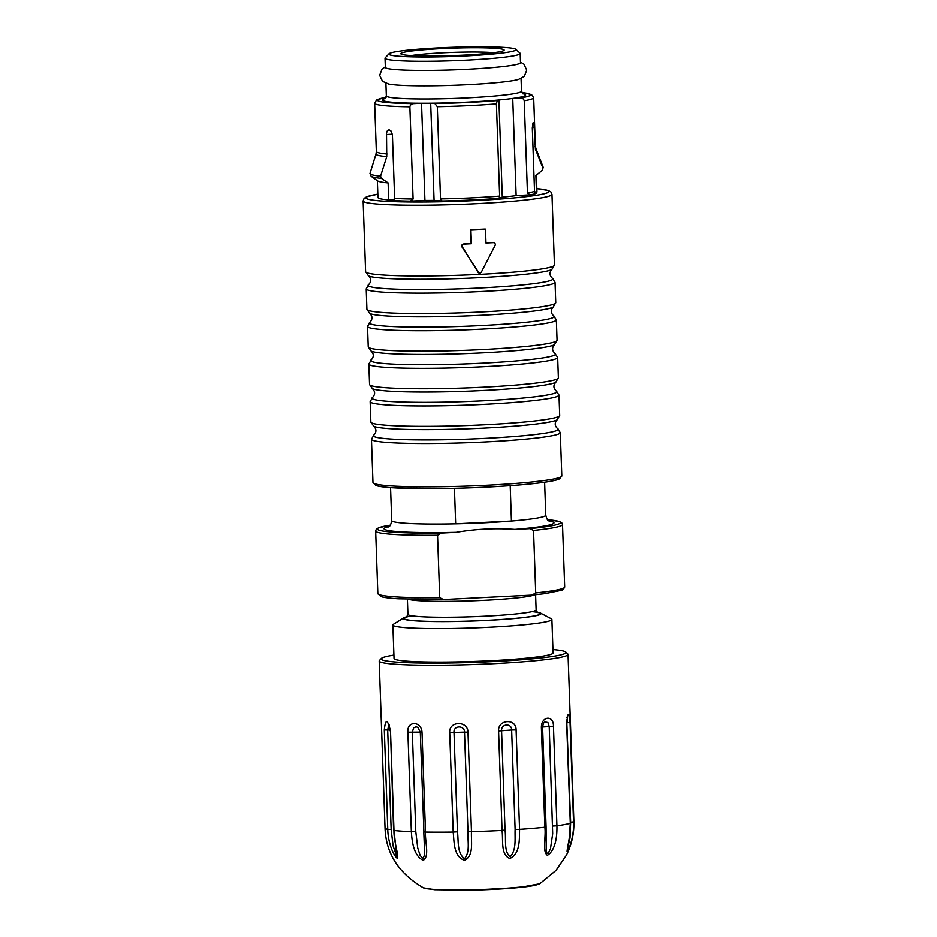 <?xml version="1.0" encoding="UTF-8"?>
<svg xmlns="http://www.w3.org/2000/svg" width="937" height="937" viewBox="0 0 937 937"><rect width="100%" height="100%" fill="white"/><g stroke="black" fill="none" stroke-linecap="round" stroke-linejoin="round"><path stroke-width="1.41" d="M385.306 66.902L382.038 69.127L379.626 75.323L382.495 81.332L388.621 84.049A67.64 4.884 -2 0 0 467.458 84.717A67.64 4.884 -2 0 0 518.384 79.516L524.345 76.342L526.746 70.146L523.888 64.138L520.503 62.182M540.45 613.056L551.249 618.736A79.575 5.751 178 0 1 551.905 619.427A79.575 5.751 178 0 1 472.576 627.954A79.575 5.751 178 0 1 392.849 624.991A79.575 5.751 178 0 1 393.458 624.241L403.835 617.823A68.893 4.978 -2 0 0 472.342 621.032A68.893 4.978 -2 0 0 540.45 613.056A68.893 4.978 -2 0 0 539.525 612.693A68.893 4.978 -2 0 0 537.088 612.142M392.849 624.991L394.02 658.5A79.575 5.751 -2 0 0 473.747 661.463A79.575 5.751 -2 0 0 553.076 652.948L551.905 619.427M470.655 229.788A94.496 6.828 -2 0 0 485.237 229.061L470.655 229.788L471.135 243.667A94.496 6.828 -2 0 1 463.651 243.983L464.096 244.112A1.991 1.944 107.1 0 0 462.515 247.181L478.011 272.222A1.991 1.944 107.1 0 0 481.384 272.058L495.087 245.541A1.991 1.944 107.1 0 0 493.295 242.66L485.987 243.023L485.507 229.143M485.987 242.929A94.496 6.828 -2 0 0 492.839 242.519L493.471 242.589M478.983 273.018L462 247.017C461.391 245.389 461.929 244.37 463.651 243.983M470.913 229.87L471.405 243.749L464.096 244.112M536.386 175.125L536.971 191.909A79.575 5.751 -2 0 1 536.503 192.565L535.905 175.5L542.336 170.288L542.956 168.016A86.696 6.266 -2 0 0 543.214 167.313L535.87 148.397A80.008 5.786 178 0 1 535.437 149.182L534.055 124.797L533.61 122.747L533.001 122.934L532.333 127.959L534.547 191.417L536.772 193.291A81.566 5.891 178 0 1 530.19 194.826L527.461 192.987L524.24 100.774C523.607 98.76 522.214 97.846 520.035 98.034A76.588 5.528 -2 0 0 521.85 92.599M394.618 198.41A79.575 5.751 -2 0 0 413.076 199.019L410.406 201.139A81.566 5.891 178 0 1 392.533 200.506L394.618 198.41L392.404 134.963L391.174 131.203L389.042 129.798L387.426 130.559L386.489 132.96L386.723 156.631L380.551 176.144L381.312 178.346L388.094 182.902L388.691 199.968A79.575 5.751 -2 0 1 377.927 197.461L377.342 180.677M540.11 172.092L536.046 175.406A79.575 5.751 178 0 1 535.905 175.5M381.312 178.346A86.017 6.219 178 0 1 371.134 176.308L377.705 180.935A79.575 5.751 -2 0 0 388.094 182.902M536.503 192.565L535.074 192.635M542.336 170.288L543.214 167.313M535.437 149.182L542.956 168.016M394.184 199.686L388.691 199.968M410.406 201.139L424.918 200.424A71.622 5.177 -2 0 0 434.065 200.389L442.1 201.01L440.519 198.913L437.298 106.701L434.85 103.55A76.588 5.528 -2 0 0 497.254 100.587L498.906 100.001A71.622 5.177 -2 0 0 512.75 98.444L520.035 98.034M440.519 198.913A79.575 5.751 -2 0 0 499.644 196.102L496.423 103.902L497.254 100.587M413.076 199.019L409.856 106.806C410.371 104.733 411.741 103.667 413.99 103.632L421.521 103.257A71.622 5.177 -2 0 0 430.669 103.222L434.85 103.55M499.644 196.102L499.105 198.304L502.302 197.157A71.622 5.177 -2 0 0 516.146 195.61L530.19 194.826M386.723 156.631A80.008 5.786 178 0 1 375.995 153.973L369.986 173.368A86.696 6.266 -2 0 0 380.551 176.144M424.918 200.424L421.521 103.257A71.622 5.177 178 0 1 384.029 101.02A71.622 5.177 178 0 1 385.365 98.455M434.065 200.389L430.669 103.222A71.622 5.177 178 0 0 498.906 100.001L502.302 197.157M516.146 195.61L512.75 98.444A71.622 5.177 178 0 0 522.647 93.653M548.871 520.96A85.044 6.149 178 0 1 516.123 529.323A85.044 6.149 178 0 1 514.823 529.428L529.663 528.679L533.551 530.471L535.73 592.934L531.982 595.112L443.611 599.539L398.26 598.802C384.147 597.806 382.823 597.103 380.844 596.541L377.822 593.543A93.501 6.758 -2 0 0 439.722 597.747L437.544 535.285L441.292 533.106L456.132 532.357A85.044 6.149 178 0 1 389.019 526.535M454.422 488.306L455.663 523.853A77.092 5.575 -2 0 0 511.438 521.066L510.208 485.671M514.823 529.428C495.579 528.035 476.019 529.007 456.132 532.357M535.73 592.934A93.501 6.758 -2 0 0 564.706 587.019L563.301 589.49L561.825 590.251L544.901 593.66L531.982 595.112M443.611 599.539L439.722 597.747M407.126 616.687A68.893 4.978 -2 0 0 403.835 617.823M388.269 527.016C388.902 525.856 390.214 527.988 391.701 520.597A77.092 5.575 -2 0 0 455.663 523.853L511.438 521.066A77.092 5.575 -2 0 0 545.779 515.221C547.77 522.483 548.93 520.258 549.644 521.382M565.737 652.011L567.787 653.921A94.496 6.828 178 0 1 568.056 654.401A94.496 6.828 178 0 1 456.413 665.024A94.496 6.828 178 0 1 379.18 661.007A94.496 6.828 178 0 1 379.415 660.503L381.324 658.453A92.505 6.688 -2 0 0 456.706 662.881A92.505 6.688 -2 0 0 565.737 652.011A92.505 6.688 -2 0 0 552.959 649.54M388.738 724.933L387.672 730.04L391.139 829.514L387.754 829.409L384.287 729.946C385.47 718.562 387.531 718.913 390.483 731.001L393.962 830.463C393.505 840.313 398.846 854.931 397.382 858.515C391.713 853.49 387.871 839.376 387.754 829.409A94.496 6.828 178 0 1 385.013 827.886L379.18 661.007M417.785 727.37L416.087 726.819L413.639 727.862L412.303 732.137L415.77 831.599L411.343 831.693L407.864 732.219C406.775 720.494 421.627 720.893 422.013 732.605L425.48 832.068C424.848 841.965 429.778 856.418 423.184 860.33C413.662 855.739 411.964 841.625 411.343 831.693A94.496 6.828 178 0 1 393.962 830.463L396.89 856.84L393.095 845.9L391.139 829.514M449.701 732.593L464.506 732.125C464.588 725.121 453.309 725.367 453.988 732.347L457.467 831.81L453.18 832.068L449.701 732.593C448.741 720.893 467.938 720.471 467.985 732.207L471.463 831.669C470.913 841.602 474.239 855.961 464.342 860.33C453.473 856.16 454.234 841.976 453.18 832.068A94.496 6.828 178 0 1 425.48 832.068L423.782 831.892L424.66 854.275L423.102 858.702L420.092 855.376L417.715 847.938L415.77 831.599M498.578 730.977L511.649 730.017C511.871 722.989 501.049 723.645 501.576 730.626L505.043 830.088L502.056 830.44L498.578 730.977C497.898 719.276 516.299 718.152 516.111 729.911L519.578 829.374C519.356 839.318 520.34 853.712 509.81 858.491C500.475 854.661 503.345 840.302 502.056 830.44A94.496 6.828 178 0 1 471.463 831.669L467.973 831.587L464.506 732.125L467.985 732.207M542.617 727.03L549.234 726.597L552.701 833.696L550.476 848.84L548.04 853.537L547.032 853.349L546.236 850.585L546.095 826.996L544.865 827.242L541.399 727.78C541.059 716.067 553.744 714.544 553.474 726.339L556.941 825.802C557.199 835.734 555.7 850.246 547.419 855.317C542.066 851.628 546.154 837.069 544.865 827.242A94.496 6.828 178 0 1 519.578 829.374L515.127 829.479L511.649 730.017L516.111 729.911M566.826 722.802L570.668 822.253L570.036 837.947L567.272 849.812L569.216 839.845L570.317 823.248L566.686 723.868C567.892 711.628 569.028 711.148 570.071 722.439L573.549 821.901C574.299 831.81 570.867 846.498 567.084 851.663C567.108 847.88 571.172 833.145 570.153 823.342A94.496 6.828 178 0 1 556.941 825.802L552.713 826.059M457.467 831.81C458.65 840.758 456.823 852.904 464.494 858.679C470.386 851.885 467.458 840.665 467.973 831.587M505.043 830.088C506.308 838.99 503.591 851.276 510.138 856.828C516.674 849.754 514.718 838.58 515.127 829.479M553.474 726.339L549.234 726.597L547.922 722.509L544.772 721.912C543.729 722.345 543.015 724.207 542.617 727.522L541.399 727.78M570.071 722.439L567.201 722.79L566.99 719.686M393.903 655.092A92.505 6.688 -2 0 0 381.324 658.453M515.9 49.368L520.012 53.175A67.64 4.884 178 0 1 520.199 53.514L520.515 62.697A67.64 4.884 178 0 1 453.098 69.935A67.64 4.884 178 0 1 385.33 67.417L385.002 58.235A67.64 4.884 178 0 1 385.166 57.883L388.996 53.796A63.657 4.603 -2 0 0 452.63 56.513A63.657 4.603 -2 0 0 515.9 49.368A63.657 4.603 -2 0 0 514.706 48.794A63.657 4.603 -2 0 0 439.289 47.869A63.657 4.603 -2 0 0 388.996 53.796M493.869 52.718A47.74 3.455 -2 0 0 452.477 52.437A47.74 3.455 -2 0 0 411.214 55.599M503.04 49.38A51.722 3.736 178 0 1 504.024 50.387A51.722 3.736 178 0 1 452.594 55.646A51.722 3.736 178 0 1 400.919 53.983A51.722 3.736 178 0 1 445.157 48.466A51.722 3.736 178 0 1 503.04 49.38M520.199 53.514A67.64 4.884 178 0 1 452.77 60.764A67.64 4.884 178 0 1 385.002 58.235M385.88 83.288L386.325 95.914A67.64 4.884 -2 0 0 387.789 96.862A67.64 4.884 -2 0 0 461.039 98.174A67.64 4.884 -2 0 0 521.511 91.194L523.08 93.958M479.58 274.4A94.496 6.828 -2 0 0 554.458 265.089L551.893 269.458A92.505 6.688 178 0 1 479.287 277.703A92.505 6.688 178 0 1 368.452 275.865L365.582 271.683A94.496 6.828 -2 0 0 367.632 273.018A94.496 6.828 -2 0 0 479.58 274.4M363.111 200.963L364.06 198.421L366.613 196.77L377.81 194.17A91.51 6.606 -2 0 0 367.972 199.159A91.51 6.606 -2 0 0 489.992 199.733A91.51 6.606 -2 0 0 536.866 188.642L548.286 190.457L550.991 192.015L551.987 194.357A94.496 6.828 178 0 1 467.504 204.102A94.496 6.828 178 0 1 365.161 202.287A94.496 6.828 178 0 1 363.111 200.963L365.582 271.683M560.314 432.636A94.496 6.828 178 0 1 466.111 442.756A94.496 6.828 178 0 1 371.439 439.23L372.949 482.532A94.496 6.828 -2 0 0 467.622 486.057A94.496 6.828 -2 0 0 561.825 475.937L560.314 432.636L557.445 428.455A92.505 6.688 -2 0 1 484.897 438.375A92.505 6.688 -2 0 1 374.004 434.862C376.627 431.898 376.522 429.017 373.711 426.241A92.505 6.688 178 0 0 465.63 428.877A92.505 6.688 178 0 0 557.14 419.835C554.528 422.798 554.622 425.679 557.445 428.455M559.717 415.466L559.002 395.039A94.496 6.828 178 0 1 464.799 405.171A94.496 6.828 178 0 1 370.127 401.645L370.841 422.06A94.496 6.828 -2 0 0 484.827 424.766A94.496 6.828 -2 0 0 559.717 415.466L557.14 419.835M558.393 377.869L557.691 357.454A94.496 6.828 178 0 1 463.487 367.573A94.496 6.828 178 0 1 368.815 364.048L369.529 384.463A94.496 6.828 -2 0 0 483.515 387.168A94.496 6.828 -2 0 0 558.393 377.869L555.828 382.237A92.505 6.688 178 0 1 464.319 391.279A92.505 6.688 178 0 1 372.387 388.644C375.21 391.432 375.304 394.301 372.692 397.276A92.505 6.688 -2 0 0 483.586 400.79A92.505 6.688 -2 0 0 556.133 390.87C553.31 388.082 553.217 385.212 555.828 382.237M557.082 340.283L556.367 319.857A94.496 6.828 178 0 1 462.175 329.976A94.496 6.828 178 0 1 367.503 326.451L368.218 346.877A94.496 6.828 -2 0 0 482.204 349.583A94.496 6.828 -2 0 0 557.082 340.283L554.517 344.652A92.505 6.688 178 0 1 463.007 353.694A92.505 6.688 178 0 1 371.075 351.047C373.898 353.835 373.992 356.704 371.38 359.679A92.505 6.688 -2 0 0 482.274 363.193A92.505 6.688 -2 0 0 554.821 353.272C551.998 350.497 551.905 347.615 554.517 344.652M555.77 302.686L555.055 282.271A94.496 6.828 178 0 1 460.863 292.391A94.496 6.828 178 0 1 366.191 288.865L366.894 309.28A94.496 6.828 -2 0 0 480.892 311.986A94.496 6.828 -2 0 0 555.77 302.686L553.205 307.055A92.505 6.688 178 0 1 461.695 316.097A92.505 6.688 178 0 1 369.764 313.462C372.586 316.237 372.68 319.119 370.068 322.082A92.505 6.688 -2 0 0 480.95 325.596A92.505 6.688 -2 0 0 553.509 315.687C550.687 312.899 550.593 310.03 553.205 307.055M559.623 477.495A92.505 6.688 178 0 1 467.692 487.896A92.505 6.688 178 0 1 375.257 483.937M366.191 288.865L368.756 284.497A92.505 6.688 -2 0 0 479.639 288.01A92.505 6.688 -2 0 0 552.198 278.09C549.375 275.302 549.281 272.433 551.893 269.458M534.219 127.127L532.321 127.221M392.345 134.225L386.407 134.53M534.898 146.617A79.575 5.751 -2 0 0 535.367 145.961L533.692 97.717A79.575 5.751 178 0 1 524.24 100.774M527.461 192.987A79.575 5.751 -2 0 0 534.547 191.417M496.423 103.902A79.575 5.751 178 0 1 437.298 106.701M409.856 106.806A79.575 5.751 178 0 1 374.636 103.269L376.323 151.513A79.575 5.751 -2 0 0 387.086 154.019M386.079 97.331A76.588 5.528 -2 0 0 413.99 103.632M499.105 198.304A81.566 5.891 178 0 1 442.1 201.01M564.706 587.019L562.528 524.556A93.501 6.758 178 0 1 533.551 530.471M437.544 535.285A93.501 6.758 178 0 1 375.643 531.08L376.252 529.335L378.513 527.847L390.319 525.177A91.51 6.606 -2 0 0 441.292 533.106M529.663 528.679A91.51 6.606 -2 0 0 547.489 519.719M534.582 594.854A64.161 4.638 178 0 1 471.639 600.863A64.161 4.638 178 0 1 408.415 599.258M406.506 617.237L407.911 614.332A64.161 4.638 -2 0 0 472.189 616.733A64.161 4.638 -2 0 0 536.14 609.858L535.613 594.749M532.064 611.638A68.132 4.919 178 0 1 538.787 612.728A68.132 4.919 178 0 1 462.597 621.266A68.132 4.919 178 0 1 412.104 615.832M568.056 654.401L573.889 821.292A94.496 6.828 178 0 1 573.549 821.901L570.668 822.253M384.287 729.946L390.061 730.017M407.864 732.219L420.291 732.113M393.587 830.358L390.483 731.001M423.899 831.822L420.303 732.429L422.013 732.605M420.42 732.359L417.785 727.381M570.317 823.248L566.686 723.868M385.013 827.886C385.845 853.373 398.635 873.354 423.407 887.831A58.715 4.24 -2 0 0 470.878 889.787A58.715 4.24 -2 0 0 476.851 889.635A58.715 4.24 -2 0 0 539.759 883.767L556.016 870.403L566.498 855.048C571.793 844.389 574.252 833.134 573.889 821.292M536.924 884.727A56.77 4.099 178 0 1 471.241 890.138M521.077 78.567L521.511 91.194M551.987 194.357L554.458 265.089M372.949 482.532L375.971 485.542C378.911 486.514 384.615 487.275 393.095 487.79L439.863 488.564C465.22 488.224 489.536 487.193 512.797 485.483C534.98 483.785 549.738 481.899 557.093 479.826L559.6 478.889L561.825 475.937M368.756 284.497C371.368 281.522 371.275 278.652 368.452 275.865M371.439 439.23L374.004 434.862M370.841 422.06L373.711 426.241M559.002 395.039L556.133 390.87M370.127 401.645L372.692 397.276M369.529 384.463L372.387 388.644M557.691 357.454L554.821 353.272M368.815 364.048L371.38 359.679M368.218 346.877L371.075 351.047M556.367 319.857L553.509 315.687M367.503 326.451L370.068 322.082M366.894 309.28L369.764 313.462M555.055 282.271L552.198 278.09M533.692 97.717L531.525 94.543L521.839 92.552M374.636 103.269L376.569 99.954L386.091 97.296M384.955 98.783L386.325 95.914M371.134 176.308L369.986 173.368M535.87 148.397L535.367 145.961M376.323 151.513L375.995 153.973M377.822 593.543L375.643 531.08M562.528 524.556L561.79 522.858L559.424 521.534L547.477 519.695M545.779 515.221L544.631 482.239M391.701 520.597L390.542 487.627M407.911 614.332L407.384 599.223M536.14 609.858L537.475 612.564M546.095 826.996L542.617 727.522M390.108 730.883L389.148 724.945M566.838 723.786L567.646 716.547L566.288 717.742M423.407 887.831L434.616 889.705L471.182 890.15L519.262 887.526L539.759 883.767"/></g></svg>
